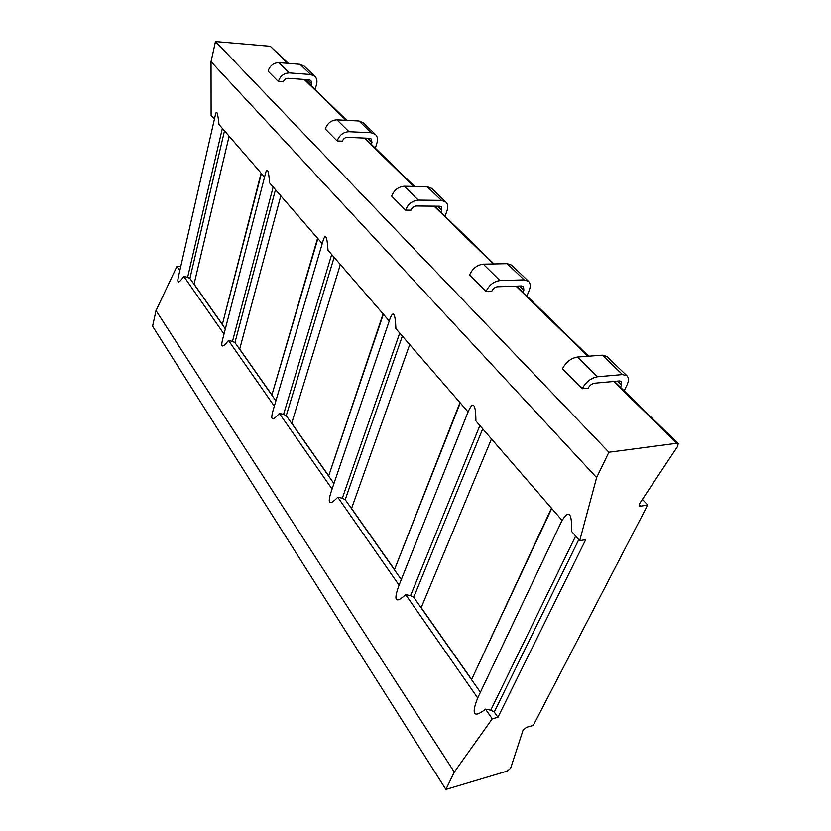 <?xml version="1.0" encoding="UTF-8"?>
<svg xmlns="http://www.w3.org/2000/svg" width="831" height="831" viewBox="0 0 831 831"><rect width="100%" height="100%" fill="white"/><g stroke="black" fill="none" stroke-linecap="round" stroke-linejoin="round"><path stroke-width="1.25" d="M639.081 504.687L640.504 506.183L647.713 504.988L533.273 725.421L526.522 727.291L523.031 730.262L510.639 768.228L507.274 771.095L445.904 789.45L152.561 326.24L156.02 310.597L176.899 266.46L180.794 266.377M640.504 506.183L639.288 505.923L639.621 503.555L677.774 446.164L678.117 443.525L676.985 443.255L613.683 381.471M445.904 789.45L454.308 772.061L492.243 718.794L497.946 717.267L585.73 539.631L579.685 540.721L596.616 477.607L608.884 452.241L676.985 443.255M214.398 119.217L211.105 115.416L211.032 61.681L215.478 41.55L270.272 46.287L288.367 63.395M608.884 452.241L215.478 41.55M620.445 387.267L621.484 385.075L621.391 381.46L619.51 380.941L594.497 383.216C591.807 383.735 589.688 385.387 588.161 388.191L582.199 388.752L562.462 368.798C566.004 362.098 570.99 358.182 577.441 357.039L602.33 355.169L606.796 356.447L626.969 375.809C628.849 377.762 628.922 380.671 627.176 384.545L624.154 390.892M523.011 292.242L523.852 290.144L523.499 286.57L521.639 285.957L497.53 286.768C494.954 287.121 493.032 288.627 491.755 291.297L486.021 291.504L469.608 274.905C472.569 268.527 477.129 264.954 483.278 264.185L507.242 263.676L511.667 265.172L528.506 281.335C530.479 283.35 530.76 286.228 529.357 289.936L526.896 296.033M441.147 212.393L441.843 210.378L441.303 206.898L439.474 206.213L416.321 205.984C413.869 206.223 412.093 207.605 411.013 210.15L405.518 210.108L391.64 196.085C394.164 190.019 398.361 186.726 404.23 186.227L427.238 186.684L431.569 188.315L445.832 202.006C447.847 204.052 448.283 206.867 447.13 210.42L445.094 216.247M371.384 144.355L371.966 142.433L371.301 139.037L369.515 138.32L347.316 137.344C344.969 137.489 343.338 138.777 342.403 141.187L337.137 140.969L325.264 128.971C327.445 123.185 331.33 120.152 336.919 119.851L358.982 121.004L363.199 122.718L375.435 134.456C377.461 136.513 378.001 139.234 377.056 142.652L375.342 148.219M311.23 85.686L311.729 83.848L310.971 80.565L309.236 79.828L287.952 78.301C285.719 78.374 284.192 79.568 283.381 81.874L278.343 81.521L268.06 71.134C269.961 65.628 273.576 62.792 278.915 62.647L300.064 64.319L304.156 66.065L314.772 76.255C316.788 78.28 317.4 80.929 316.601 84.191L315.157 89.519M596.616 477.607L211.032 61.681M224.017 334.041L183.848 276.422C178.551 283.797 176.764 283.828 178.468 276.536L215.385 114.907C216.59 109.495 217.784 112.684 218.958 124.473L264.559 177.086M579.685 540.721L571.551 531.331C572.102 513.122 568.955 509.486 562.109 520.445L475.903 420.964C475.758 403.627 473.14 400.604 468.071 411.927L395.909 328.65C395.286 313.079 393.26 309.932 389.843 319.229L331.289 491.381C327.165 504.085 329.336 506.027 337.781 497.218L342.32 498.226L399.721 333.054M389.251 320.974L328.006 250.308C327.102 236.222 325.472 233.012 323.114 240.658L273.139 410.213C270.148 420.6 272.215 421.66 279.33 413.381L283.579 414.357L331.673 254.535M322.231 243.639L269.649 182.965C268.569 170.126 267.198 166.906 265.536 173.305L222.687 339.183C220.454 347.825 222.386 348.251 228.483 340.45L232.483 341.396L273.17 187.027M183.848 276.422L187.629 277.336L222.344 128.379M468.082 411.896L399.067 585.149L337.781 497.218M562.057 520.383L477.7 697.947C471.156 714.65 473.763 718.379 485.522 709.155L490.768 710.193L575.644 536.057M497.946 717.267L494.258 712.011L490.768 710.193M480.36 692.202L413.713 597.25L410.545 595.65L479.871 425.545M491.485 438.945L421.203 607.617L471.624 679.446L551.742 508.479M401.29 579.56L345.218 499.66L342.32 498.226M409.693 344.574L351.575 508.437L394.496 569.588L460.249 402.9M333.937 483.6L286.248 415.645L283.579 414.357M340.346 264.549L291.712 423.166L328.702 475.862L383.371 314.191M275.892 400.895L234.955 342.569L232.483 341.396M280.805 195.836L239.692 349.072L271.893 394.943L317.868 238.611M225.346 328.889L189.925 278.416L187.629 277.336M229.117 136.201L194.07 284.098L222.365 324.391L261.391 173.44M492.243 718.794L485.522 709.155M179.818 270.636L176.899 266.46M477.7 697.947L405.673 594.622L410.545 595.65M332.078 489.054L279.33 413.381M274.323 406.203L228.483 340.45M399.067 585.149C393.281 600.844 395.483 604.002 405.673 594.622M454.308 772.061L156.02 310.597M471.624 679.446L551.493 508.188M394.496 569.588L459.979 402.588M328.702 475.862L383.091 313.869M271.893 394.943L317.587 238.289M222.365 324.391L261.111 173.118M582.199 388.752C585.865 381.99 590.955 378.001 597.447 376.775L622.502 374.584L626.969 375.809M486.021 291.504C489.085 285.064 493.718 281.439 499.93 280.598L524.07 279.87L528.506 281.335M405.518 210.108C408.114 203.979 412.373 200.645 418.294 200.094L441.479 200.396L445.832 202.006M337.137 140.969C339.37 135.141 343.317 132.056 348.958 131.724L371.197 132.763L375.435 134.456M278.343 81.521C280.286 75.964 283.953 73.097 289.333 72.92L310.659 74.51L314.772 76.255M647.713 504.988L642.394 499.379M587.849 356.26L516.02 286.144M493.302 263.967L434.073 206.161M413.838 186.424L364.331 138.102M346.132 120.329L304.26 79.464M287.744 63.343L270.272 46.287M494.258 712.011L578.76 539.651M413.713 597.25L482.728 428.838M345.218 499.66L402.36 336.108M286.248 415.645L334.124 257.371M234.955 342.569L275.466 189.676M189.925 278.416L224.495 130.862M597.447 376.775L577.441 357.039M622.502 374.584L602.33 355.169M621.484 385.075L617.423 381.128M499.93 280.598L483.278 264.185M524.07 279.87L507.242 263.676M523.852 290.144L519.624 286.02M418.294 200.094L404.23 186.227M441.479 200.396L427.238 186.684M441.843 210.378L437.542 206.202M348.958 131.724L336.919 119.851M371.197 132.763L358.982 121.004M371.966 142.433L367.655 138.247M289.333 72.92L278.915 62.647M310.659 74.51L300.064 64.319M311.729 83.848L307.449 79.693M678.117 443.525L614.431 381.408M588.587 356.198L516.737 286.124M494.009 263.957L434.758 206.171M414.524 186.435L364.996 138.123M346.787 120.37L304.894 79.516"/></g></svg>
